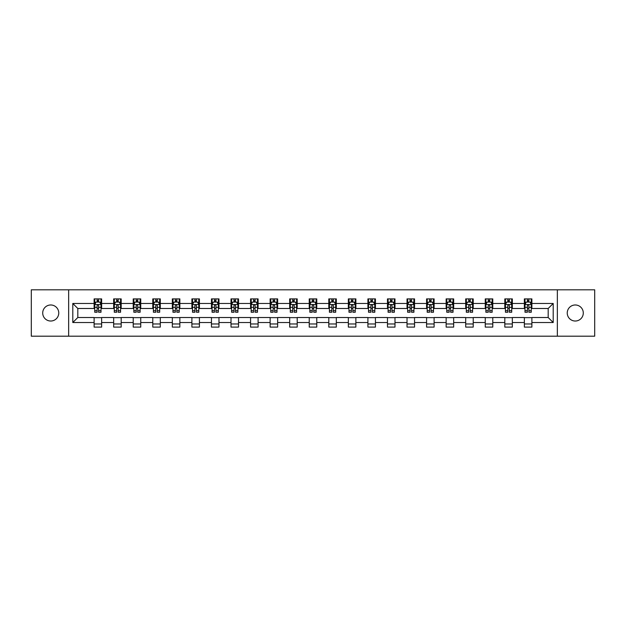 <?xml version="1.0" encoding="UTF-8"?>
<svg xmlns="http://www.w3.org/2000/svg" width="626" height="626" viewBox="0 0 626 626"><rect width="100%" height="100%" fill="white"/><g stroke="black" fill="none" stroke-linecap="round" stroke-linejoin="round"><path stroke-width="0.94" d="M575.271 304.979A8.021 8.021 0 0 0 567.242 313A8.021 8.021 0 0 0 575.271 321.021A8.021 8.021 0 0 0 583.291 313A8.021 8.021 0 0 0 575.271 304.979M50.729 304.979A8.021 8.021 0 0 0 42.709 313A8.021 8.021 0 0 0 50.729 321.021A8.021 8.021 0 0 0 58.758 313A8.021 8.021 0 0 0 50.729 304.979M557.343 336.193L594.7 336.193L594.7 289.807L557.343 289.807L557.343 336.193L68.657 336.193L68.657 289.807L31.3 289.807L31.3 336.193L68.657 336.193M557.343 289.807L68.657 289.807M531.889 303.469L531.889 298.899L524.369 298.899L524.369 303.469L512.334 303.469L512.334 298.899L504.814 298.899L504.814 303.469L492.779 303.469L492.779 298.899L485.252 298.899L485.252 303.469L473.217 303.469L473.217 298.899L465.697 298.899L465.697 303.469L453.662 303.469L453.662 298.899L446.142 298.899L446.142 303.469L434.108 303.469L434.108 298.899L426.58 298.899L426.58 303.469L414.545 303.469L414.545 298.899L407.025 298.899L407.025 303.469L394.99 303.469L394.99 298.899L387.471 298.899L387.471 303.469L375.436 303.469L375.436 298.899L367.908 298.899L367.908 303.469L355.873 303.469L355.873 298.899L348.353 298.899L348.353 303.469L336.318 303.469L336.318 298.899L328.799 298.899L328.799 303.469L316.764 303.469L316.764 298.899L309.236 298.899L309.236 303.469L297.201 303.469L297.201 298.899L289.681 298.899L289.681 303.469L277.647 303.469L277.647 298.899L270.127 298.899L270.127 303.469L258.092 303.469L258.092 298.899L250.564 298.899L250.564 303.469L238.529 303.469L238.529 298.899L231.01 298.899L231.01 303.469L218.975 303.469L218.975 298.899L211.455 298.899L211.455 303.469L199.42 303.469L199.42 298.899L191.892 298.899L191.892 303.469L179.858 303.469L179.858 298.899L172.338 298.899L172.338 303.469L160.303 303.469L160.303 298.899L152.783 298.899L152.783 303.469L140.748 303.469L140.748 298.899L133.221 298.899L133.221 303.469L121.186 303.469L121.186 298.899L113.666 298.899L113.666 303.469L101.631 303.469L101.631 298.899L94.111 298.899L94.111 303.469L72.796 303.469L72.796 322.531L77.812 317.515L94.111 317.515L94.111 327.101L101.631 327.101L101.631 317.515L113.666 317.515L113.666 327.101L121.186 327.101L121.186 317.515L133.221 317.515L133.221 327.101L140.748 327.101L140.748 317.515L152.783 317.515L152.783 327.101L160.303 327.101L160.303 317.515L172.338 317.515L172.338 327.101L179.858 327.101L179.858 317.515L191.892 317.515L191.892 327.101L199.42 327.101L199.42 317.515L211.455 317.515L211.455 327.101L218.975 327.101L218.975 317.515L231.01 317.515L231.01 327.101L238.529 327.101L238.529 317.515L250.564 317.515L250.564 327.101L258.092 327.101L258.092 317.515L270.127 317.515L270.127 327.101L277.647 327.101L277.647 317.515L289.681 317.515L289.681 327.101L297.201 327.101L297.201 317.515L309.236 317.515L309.236 327.101L316.764 327.101L316.764 317.515L328.799 317.515L328.799 327.101L336.318 327.101L336.318 317.515L348.353 317.515L348.353 327.101L355.873 327.101L355.873 317.515L367.908 317.515L367.908 327.101L375.436 327.101L375.436 317.515L387.471 317.515L387.471 327.101L394.99 327.101L394.99 317.515L407.025 317.515L407.025 327.101L414.545 327.101L414.545 317.515L426.58 317.515L426.58 327.101L434.108 327.101L434.108 317.515L446.142 317.515L446.142 327.101L453.662 327.101L453.662 317.515L465.697 317.515L465.697 327.101L473.217 327.101L473.217 317.515L485.252 317.515L485.252 327.101L492.779 327.101L492.779 317.515L504.814 317.515L504.814 327.101L512.334 327.101L512.334 317.515L524.369 317.515L524.369 327.101L531.889 327.101L531.889 317.515L548.188 317.515L548.188 308.485L531.889 308.485L531.889 303.469L553.204 303.469L553.204 322.531L531.889 322.531M524.369 322.531L512.334 322.531M504.814 322.531L492.779 322.531M485.252 322.531L473.217 322.531M465.697 322.531L453.662 322.531M446.142 322.531L434.108 322.531M426.58 322.531L414.545 322.531M407.025 322.531L394.99 322.531M387.471 322.531L375.436 322.531M367.908 322.531L355.873 322.531M348.353 322.531L336.318 322.531M328.799 322.531L316.764 322.531M309.236 322.531L297.201 322.531M289.681 322.531L277.647 322.531M270.127 322.531L258.092 322.531M250.564 322.531L238.529 322.531M231.01 322.531L218.975 322.531M211.455 322.531L199.42 322.531M191.892 322.531L179.858 322.531M172.338 322.531L160.303 322.531M152.783 322.531L140.748 322.531M133.221 322.531L121.186 322.531M113.666 322.531L101.631 322.531M94.111 322.531L72.796 322.531M524.369 303.469L524.369 308.485L512.334 308.485L512.334 303.469M504.814 303.469L504.814 308.485L492.779 308.485L492.779 303.469M485.252 303.469L485.252 308.485L473.217 308.485L473.217 303.469M465.697 303.469L465.697 308.485L453.662 308.485L453.662 303.469M446.142 303.469L446.142 308.485L434.108 308.485L434.108 303.469M426.58 303.469L426.58 308.485L414.545 308.485L414.545 303.469M407.025 303.469L407.025 308.485L394.99 308.485L394.99 303.469M387.471 303.469L387.471 308.485L375.436 308.485L375.436 303.469M367.908 303.469L367.908 308.485L355.873 308.485L355.873 303.469M348.353 303.469L348.353 308.485L336.318 308.485L336.318 303.469M328.799 303.469L328.799 308.485L316.764 308.485L316.764 303.469M309.236 303.469L309.236 308.485L297.201 308.485L297.201 303.469M289.681 303.469L289.681 308.485L277.647 308.485L277.647 303.469M270.127 303.469L270.127 308.485L258.092 308.485L258.092 303.469M250.564 303.469L250.564 308.485L238.529 308.485L238.529 303.469M231.01 303.469L231.01 308.485L218.975 308.485L218.975 303.469M211.455 303.469L211.455 308.485L199.42 308.485L199.42 303.469M191.892 303.469L191.892 308.485L179.858 308.485L179.858 303.469M172.338 303.469L172.338 308.485L160.303 308.485L160.303 303.469M152.783 303.469L152.783 308.485L140.748 308.485L140.748 303.469M133.221 303.469L133.221 308.485L121.186 308.485L121.186 303.469M113.666 303.469L113.666 308.485L101.631 308.485L101.631 303.469M94.111 303.469L94.111 308.485L77.812 308.485L72.796 303.469M77.812 308.485L77.812 317.515M553.204 322.531L548.188 317.515M548.188 308.485L553.204 303.469M94.111 302.029L94.737 302.029M97.116 302.029L98.618 302.029M101.005 302.029L101.631 302.029M94.111 308.36L94.737 308.36M97.116 308.36L98.618 308.36M101.005 308.36L101.631 308.36M94.111 317.64L101.631 317.64M94.111 323.971L101.631 323.971M113.666 317.64L121.186 317.64M113.666 323.971L121.186 323.971M113.666 302.029L114.292 302.029M116.679 302.029L118.181 302.029M120.56 302.029L121.186 302.029M113.666 308.36L114.292 308.36M116.679 308.36L118.181 308.36M120.56 308.36L121.186 308.36M133.221 317.64L140.748 317.64M133.221 323.971L140.748 323.971M133.221 302.029L133.847 302.029M136.233 302.029L137.736 302.029M140.122 302.029L140.748 302.029M133.221 308.36L133.847 308.36M136.233 308.36L137.736 308.36M140.122 308.36L140.748 308.36M152.783 317.64L160.303 317.64M152.783 323.971L160.303 323.971M152.783 302.029L153.409 302.029M155.788 302.029L157.29 302.029M159.677 302.029L160.303 302.029M152.783 308.36L153.409 308.36M155.788 308.36L157.29 308.36M159.677 308.36L160.303 308.36M172.338 317.64L179.858 317.64M172.338 323.971L179.858 323.971M172.338 302.029L172.964 302.029M175.35 302.029L176.853 302.029M179.232 302.029L179.858 302.029M172.338 308.36L172.964 308.36M175.35 308.36L176.853 308.36M179.232 308.36L179.858 308.36M191.892 317.64L199.42 317.64M191.892 323.971L199.42 323.971M191.892 302.029L192.518 302.029M194.905 302.029L196.407 302.029M198.794 302.029L199.42 302.029M191.892 308.36L192.518 308.36M194.905 308.36L196.407 308.36M198.794 308.36L199.42 308.36M211.455 317.64L218.975 317.64M211.455 323.971L218.975 323.971M211.455 302.029L212.081 302.029M214.46 302.029L215.962 302.029M218.349 302.029L218.975 302.029M211.455 308.36L212.081 308.36M214.46 308.36L215.962 308.36M218.349 308.36L218.975 308.36M231.01 317.64L238.529 317.64M231.01 323.971L238.529 323.971M231.01 302.029L231.636 302.029M234.022 302.029L235.525 302.029M237.903 302.029L238.529 302.029M231.01 308.36L231.636 308.36M234.022 308.36L235.525 308.36M237.903 308.36L238.529 308.36M250.564 317.64L258.092 317.64M250.564 323.971L258.092 323.971M250.564 302.029L251.19 302.029M253.577 302.029L255.079 302.029M257.466 302.029L258.092 302.029M250.564 308.36L251.19 308.36M253.577 308.36L255.079 308.36M257.466 308.36L258.092 308.36M270.127 317.64L277.647 317.64M270.127 323.971L277.647 323.971M270.127 302.029L270.753 302.029M273.132 302.029L274.634 302.029M277.021 302.029L277.647 302.029M270.127 308.36L270.753 308.36M273.132 308.36L274.634 308.36M277.021 308.36L277.647 308.36M289.681 317.64L297.201 317.64M289.681 323.971L297.201 323.971M289.681 302.029L290.308 302.029M292.694 302.029L294.197 302.029M296.575 302.029L297.201 302.029M289.681 308.36L290.308 308.36M292.694 308.36L294.197 308.36M296.575 308.36L297.201 308.36M309.236 317.64L316.764 317.64M309.236 323.971L316.764 323.971M309.236 302.029L309.862 302.029M312.249 302.029L313.751 302.029M316.138 302.029L316.764 302.029M309.236 308.36L309.862 308.36M312.249 308.36L313.751 308.36M316.138 308.36L316.764 308.36M328.799 317.64L336.318 317.64M328.799 323.971L336.318 323.971M328.799 302.029L329.425 302.029M331.803 302.029L333.306 302.029M335.692 302.029L336.318 302.029M328.799 308.36L329.425 308.36M331.803 308.36L333.306 308.36M335.692 308.36L336.318 308.36M348.353 317.64L355.873 317.64M348.353 323.971L355.873 323.971M348.353 302.029L348.979 302.029M351.366 302.029L352.868 302.029M355.247 302.029L355.873 302.029M348.353 308.36L348.979 308.36M351.366 308.36L352.868 308.36M355.247 308.36L355.873 308.36M367.908 317.64L375.436 317.64M367.908 323.971L375.436 323.971M367.908 302.029L368.534 302.029M370.921 302.029L372.423 302.029M374.81 302.029L375.436 302.029M367.908 308.36L368.534 308.36M370.921 308.36L372.423 308.36M374.81 308.36L375.436 308.36M387.471 317.64L394.99 317.64M387.471 323.971L394.99 323.971M387.471 302.029L388.097 302.029M390.475 302.029L391.978 302.029M394.364 302.029L394.99 302.029M387.471 308.36L388.097 308.36M390.475 308.36L391.978 308.36M394.364 308.36L394.99 308.36M407.025 317.64L414.545 317.64M407.025 323.971L414.545 323.971M407.025 302.029L407.651 302.029M410.038 302.029L411.54 302.029M413.919 302.029L414.545 302.029M407.025 308.36L407.651 308.36M410.038 308.36L411.54 308.36M413.919 308.36L414.545 308.36M426.58 317.64L434.108 317.64M426.58 323.971L434.108 323.971M426.58 302.029L427.206 302.029M429.592 302.029L431.095 302.029M433.482 302.029L434.108 302.029M426.58 308.36L427.206 308.36M429.592 308.36L431.095 308.36M433.482 308.36L434.108 308.36M446.142 317.64L453.662 317.64M446.142 323.971L453.662 323.971M446.142 302.029L446.768 302.029M449.147 302.029L450.65 302.029M453.036 302.029L453.662 302.029M446.142 308.36L446.768 308.36M449.147 308.36L450.65 308.36M453.036 308.36L453.662 308.36M465.697 317.64L473.217 317.64M465.697 323.971L473.217 323.971M465.697 302.029L466.323 302.029M468.71 302.029L470.212 302.029M472.591 302.029L473.217 302.029M465.697 308.36L466.323 308.36M468.71 308.36L470.212 308.36M472.591 308.36L473.217 308.36M485.252 317.64L492.779 317.64M485.252 323.971L492.779 323.971M485.252 302.029L485.878 302.029M488.264 302.029L489.767 302.029M492.153 302.029L492.779 302.029M485.252 308.36L485.878 308.36M488.264 308.36L489.767 308.36M492.153 308.36L492.779 308.36M504.814 317.64L512.334 317.64M504.814 323.971L512.334 323.971M504.814 302.029L505.44 302.029M507.819 302.029L509.321 302.029M511.708 302.029L512.334 302.029M504.814 308.36L505.44 308.36M507.819 308.36L509.321 308.36M511.708 308.36L512.334 308.36M524.369 317.64L531.889 317.64M524.369 323.971L531.889 323.971M524.369 302.029L524.995 302.029M527.382 302.029L528.884 302.029M531.263 302.029L531.889 302.029M524.369 308.36L524.995 308.36M527.382 308.36L528.884 308.36M531.263 308.36L531.889 308.36M98.618 300.527L97.116 300.527M101.005 310.676L98.618 310.676L98.618 312.249L101.005 312.249L101.005 304.604L99.753 302.092L95.989 302.092L94.737 304.604L94.737 312.249L97.116 312.249L97.116 310.676L94.737 310.676M94.737 304.604L94.737 298.899M101.005 304.604L101.005 298.899M97.116 302.092L97.116 298.899M98.618 298.899L98.618 302.092M98.618 310.676L98.618 305.543C98.118 304.572 97.617 304.572 97.116 305.543L97.116 310.676M118.181 300.527L116.679 300.527M120.56 310.676L118.181 310.676L118.181 312.249L120.56 312.249L120.56 304.604L119.308 302.092L115.544 302.092L114.292 304.604L114.292 312.249L116.679 312.249L116.679 310.676L114.292 310.676M114.292 304.604L114.292 298.899M120.56 304.604L120.56 298.899M116.679 302.092L116.679 298.899M118.181 298.899L118.181 302.092M118.181 310.676L118.181 305.543C117.68 304.572 117.179 304.572 116.679 305.543L116.679 310.676M137.736 300.527L136.233 300.527M140.122 310.676L137.736 310.676L137.736 312.249L140.122 312.249L140.122 304.604L138.862 302.092L135.106 302.092L133.847 304.604L133.847 312.249L136.233 312.249L136.233 310.676L133.847 310.676M133.847 304.604L133.847 298.899M140.122 304.604L140.122 298.899M136.233 302.092L136.233 298.899M137.736 298.899L137.736 302.092M137.736 310.676L137.736 305.543C137.235 304.572 136.734 304.572 136.233 305.543L136.233 310.676M157.29 300.527L155.788 300.527M159.677 310.676L157.29 310.676L157.29 312.249L159.677 312.249L159.677 304.604L158.425 302.092L154.661 302.092L153.409 304.604L153.409 312.249L155.788 312.249L155.788 310.676L153.409 310.676M153.409 304.604L153.409 298.899M159.677 304.604L159.677 298.899M155.788 302.092L155.788 298.899M157.29 298.899L157.29 302.092M157.29 310.676L157.29 305.543C156.79 304.572 156.289 304.572 155.788 305.543L155.788 310.676M176.853 300.527L175.35 300.527M179.232 310.676L176.853 310.676L176.853 312.249L179.232 312.249L179.232 304.604L177.98 302.092L174.216 302.092L172.964 304.604L172.964 312.249L175.35 312.249L175.35 310.676L172.964 310.676M172.964 304.604L172.964 298.899M179.232 304.604L179.232 298.899M175.35 302.092L175.35 298.899M176.853 298.899L176.853 302.092M176.853 310.676L176.853 305.543C176.352 304.572 175.851 304.572 175.35 305.543L175.35 310.676M196.407 300.527L194.905 300.527M198.794 310.676L196.407 310.676L196.407 312.249L198.794 312.249L198.794 304.604L197.534 302.092L193.778 302.092L192.518 304.604L192.518 312.249L194.905 312.249L194.905 310.676L192.518 310.676M192.518 304.604L192.518 298.899M198.794 304.604L198.794 298.899M194.905 302.092L194.905 298.899M196.407 298.899L196.407 302.092M196.407 310.676L196.407 305.543C195.907 304.572 195.406 304.572 194.905 305.543L194.905 310.676M215.962 300.527L214.46 300.527M218.349 310.676L215.962 310.676L215.962 312.249L218.349 312.249L218.349 304.604L217.097 302.092L213.333 302.092L212.081 304.604L212.081 312.249L214.46 312.249L214.46 310.676L212.081 310.676M212.081 304.604L212.081 298.899M218.349 304.604L218.349 298.899M214.46 302.092L214.46 298.899M215.962 298.899L215.962 302.092M215.962 310.676L215.962 305.543C215.461 304.572 214.961 304.572 214.46 305.543L214.46 310.676M235.525 300.527L234.022 300.527M237.903 310.676L235.525 310.676L235.525 312.249L237.903 312.249L237.903 304.604L236.651 302.092L232.888 302.092L231.636 304.604L231.636 312.249L234.022 312.249L234.022 310.676L231.636 310.676M231.636 304.604L231.636 298.899M237.903 304.604L237.903 298.899M234.022 302.092L234.022 298.899M235.525 298.899L235.525 302.092M235.525 310.676L235.525 305.543C235.024 304.572 234.523 304.572 234.022 305.543L234.022 310.676M255.079 300.527L253.577 300.527M257.466 310.676L255.079 310.676L255.079 312.249L257.466 312.249L257.466 304.604L256.206 302.092L252.45 302.092L251.19 304.604L251.19 312.249L253.577 312.249L253.577 310.676L251.19 310.676M251.19 304.604L251.19 298.899M257.466 304.604L257.466 298.899M253.577 302.092L253.577 298.899M255.079 298.899L255.079 302.092M255.079 310.676L255.079 305.543C254.579 304.572 254.078 304.572 253.577 305.543L253.577 310.676M274.634 300.527L273.132 300.527M277.021 310.676L274.634 310.676L274.634 312.249L277.021 312.249L277.021 304.604L275.769 302.092L272.005 302.092L270.753 304.604L270.753 312.249L273.132 312.249L273.132 310.676L270.753 310.676M270.753 304.604L270.753 298.899M277.021 304.604L277.021 298.899M273.132 302.092L273.132 298.899M274.634 298.899L274.634 302.092M274.634 310.676L274.634 305.543C274.133 304.572 273.632 304.572 273.132 305.543L273.132 310.676M294.197 300.527L292.694 300.527M296.575 310.676L294.197 310.676L294.197 312.249L296.575 312.249L296.575 304.604L295.323 302.092L291.56 302.092L290.308 304.604L290.308 312.249L292.694 312.249L292.694 310.676L290.308 310.676M290.308 304.604L290.308 298.899M296.575 304.604L296.575 298.899M292.694 302.092L292.694 298.899M294.197 298.899L294.197 302.092M294.197 310.676L294.197 305.543C293.696 304.572 293.195 304.572 292.694 305.543L292.694 310.676M313.751 300.527L312.249 300.527M316.138 310.676L313.751 310.676L313.751 312.249L316.138 312.249L316.138 304.604L314.878 302.092L311.122 302.092L309.862 304.604L309.862 312.249L312.249 312.249L312.249 310.676L309.862 310.676M309.862 304.604L309.862 298.899M316.138 304.604L316.138 298.899M312.249 302.092L312.249 298.899M313.751 298.899L313.751 302.092M313.751 310.676L313.751 305.543C313.25 304.572 312.75 304.572 312.249 305.543L312.249 310.676M333.306 300.527L331.803 300.527M335.692 310.676L333.306 310.676L333.306 312.249L335.692 312.249L335.692 304.604L334.44 302.092L330.677 302.092L329.425 304.604L329.425 312.249L331.803 312.249L331.803 310.676L329.425 310.676M329.425 304.604L329.425 298.899M335.692 304.604L335.692 298.899M331.803 302.092L331.803 298.899M333.306 298.899L333.306 302.092M333.306 310.676L333.306 305.543C332.805 304.572 332.304 304.572 331.803 305.543L331.803 310.676M352.868 300.527L351.366 300.527M355.247 310.676L352.868 310.676L352.868 312.249L355.247 312.249L355.247 304.604L353.995 302.092L350.231 302.092L348.979 304.604L348.979 312.249L351.366 312.249L351.366 310.676L348.979 310.676M348.979 304.604L348.979 298.899M355.247 304.604L355.247 298.899M351.366 302.092L351.366 298.899M352.868 298.899L352.868 302.092M352.868 310.676L352.868 305.543C352.368 304.572 351.867 304.572 351.366 305.543L351.366 310.676M372.423 300.527L370.921 300.527M374.81 310.676L372.423 310.676L372.423 312.249L374.81 312.249L374.81 304.604L373.55 302.092L369.794 302.092L368.534 304.604L368.534 312.249L370.921 312.249L370.921 310.676L368.534 310.676M368.534 304.604L368.534 298.899M374.81 304.604L374.81 298.899M370.921 302.092L370.921 298.899M372.423 298.899L372.423 302.092M372.423 310.676L372.423 305.543C371.922 304.572 371.421 304.572 370.921 305.543L370.921 310.676M391.978 300.527L390.475 300.527M394.364 310.676L391.978 310.676L391.978 312.249L394.364 312.249L394.364 304.604L393.112 302.092L389.349 302.092L388.097 304.604L388.097 312.249L390.475 312.249L390.475 310.676L388.097 310.676M388.097 304.604L388.097 298.899M394.364 304.604L394.364 298.899M390.475 302.092L390.475 298.899M391.978 298.899L391.978 302.092M391.978 310.676L391.978 305.543C391.477 304.572 390.976 304.572 390.475 305.543L390.475 310.676M411.54 300.527L410.038 300.527M413.919 310.676L411.54 310.676L411.54 312.249L413.919 312.249L413.919 304.604L412.667 302.092L408.903 302.092L407.651 304.604L407.651 312.249L410.038 312.249L410.038 310.676L407.651 310.676M407.651 304.604L407.651 298.899M413.919 304.604L413.919 298.899M410.038 302.092L410.038 298.899M411.54 298.899L411.54 302.092M411.54 310.676L411.54 305.543C411.039 304.572 410.539 304.572 410.038 305.543L410.038 310.676M431.095 300.527L429.592 300.527M433.482 310.676L431.095 310.676L431.095 312.249L433.482 312.249L433.482 304.604L432.222 302.092L428.466 302.092L427.206 304.604L427.206 312.249L429.592 312.249L429.592 310.676L427.206 310.676M427.206 304.604L427.206 298.899M433.482 304.604L433.482 298.899M429.592 302.092L429.592 298.899M431.095 298.899L431.095 302.092M431.095 310.676L431.095 305.543C430.594 304.572 430.093 304.572 429.592 305.543L429.592 310.676M450.65 300.527L449.147 300.527M453.036 310.676L450.65 310.676L450.65 312.249L453.036 312.249L453.036 304.604L451.784 302.092L448.02 302.092L446.768 304.604L446.768 312.249L449.147 312.249L449.147 310.676L446.768 310.676M446.768 304.604L446.768 298.899M453.036 304.604L453.036 298.899M449.147 302.092L449.147 298.899M450.65 298.899L450.65 302.092M450.65 310.676L450.65 305.543C450.149 304.572 449.648 304.572 449.147 305.543L449.147 310.676M470.212 300.527L468.71 300.527M472.591 310.676L470.212 310.676L470.212 312.249L472.591 312.249L472.591 304.604L471.339 302.092L467.575 302.092L466.323 304.604L466.323 312.249L468.71 312.249L468.71 310.676L466.323 310.676M466.323 304.604L466.323 298.899M472.591 304.604L472.591 298.899M468.71 302.092L468.71 298.899M470.212 298.899L470.212 302.092M470.212 310.676L470.212 305.543C469.711 304.572 469.21 304.572 468.71 305.543L468.71 310.676M489.767 300.527L488.264 300.527M492.153 310.676L489.767 310.676L489.767 312.249L492.153 312.249L492.153 304.604L490.894 302.092L487.138 302.092L485.878 304.604L485.878 312.249L488.264 312.249L488.264 310.676L485.878 310.676M485.878 304.604L485.878 298.899M492.153 304.604L492.153 298.899M488.264 302.092L488.264 298.899M489.767 298.899L489.767 302.092M489.767 310.676L489.767 305.543C489.266 304.572 488.765 304.572 488.264 305.543L488.264 310.676M509.321 300.527L507.819 300.527M511.708 310.676L509.321 310.676L509.321 312.249L511.708 312.249L511.708 304.604L510.456 302.092L506.692 302.092L505.44 304.604L505.44 312.249L507.819 312.249L507.819 310.676L505.44 310.676M505.44 304.604L505.44 298.899M511.708 304.604L511.708 298.899M507.819 302.092L507.819 298.899M509.321 298.899L509.321 302.092M509.321 310.676L509.321 305.543C508.821 304.572 508.32 304.572 507.819 305.543L507.819 310.676M528.884 300.527L527.382 300.527M531.263 310.676L528.884 310.676L528.884 312.249L531.263 312.249L531.263 304.604L530.011 302.092L526.247 302.092L524.995 304.604L524.995 312.249L527.382 312.249L527.382 310.676L524.995 310.676M524.995 304.604L524.995 298.899M531.263 304.604L531.263 298.899M527.382 302.092L527.382 298.899M528.884 298.899L528.884 302.092M528.884 310.676L528.884 305.543C528.383 304.572 527.882 304.572 527.382 305.543L527.382 310.676M100.974 304.541L94.769 304.541M94.737 302.241L95.911 302.241M99.824 302.241L101.005 302.241M97.116 307.319L94.737 307.319M101.005 307.319L98.618 307.319M98.618 301.325L97.116 301.325M120.528 304.541L114.323 304.541M114.292 302.241L115.474 302.241M119.386 302.241L120.56 302.241M116.679 307.319L114.292 307.319M120.56 307.319L118.181 307.319M118.181 301.325L116.679 301.325M140.091 304.541L133.878 304.541M133.847 302.241L135.028 302.241M138.941 302.241L140.122 302.241M136.233 307.319L133.847 307.319M140.122 307.319L137.736 307.319M137.736 301.325L136.233 301.325M159.646 304.541L153.44 304.541M153.409 302.241L154.583 302.241M158.495 302.241L159.677 302.241M155.788 307.319L153.409 307.319M159.677 307.319L157.29 307.319M157.29 301.325L155.788 301.325M179.2 304.541L172.995 304.541M172.964 302.241L174.145 302.241M178.058 302.241L179.232 302.241M175.35 307.319L172.964 307.319M179.232 307.319L176.853 307.319M176.853 301.325L175.35 301.325M198.763 304.541L192.55 304.541M192.518 302.241L193.7 302.241M197.613 302.241L198.794 302.241M194.905 307.319L192.518 307.319M198.794 307.319L196.407 307.319M196.407 301.325L194.905 301.325M218.317 304.541L212.112 304.541M212.081 302.241L213.255 302.241M217.167 302.241L218.349 302.241M214.46 307.319L212.081 307.319M218.349 307.319L215.962 307.319M215.962 301.325L214.46 301.325M237.872 304.541L231.667 304.541M231.636 302.241L232.817 302.241M236.73 302.241L237.903 302.241M234.022 307.319L231.636 307.319M237.903 307.319L235.525 307.319M235.525 301.325L234.022 301.325M257.435 304.541L251.222 304.541M251.19 302.241L252.372 302.241M256.284 302.241L257.466 302.241M253.577 307.319L251.19 307.319M257.466 307.319L255.079 307.319M255.079 301.325L253.577 301.325M276.989 304.541L270.784 304.541M270.753 302.241L271.927 302.241M275.839 302.241L277.021 302.241M273.132 307.319L270.753 307.319M277.021 307.319L274.634 307.319M274.634 301.325L273.132 301.325M296.544 304.541L290.339 304.541M290.308 302.241L291.489 302.241M295.402 302.241L296.575 302.241M292.694 307.319L290.308 307.319M296.575 307.319L294.197 307.319M294.197 301.325L292.694 301.325M316.107 304.541L309.893 304.541M309.862 302.241L311.044 302.241M314.956 302.241L316.138 302.241M312.249 307.319L309.862 307.319M316.138 307.319L313.751 307.319M313.751 301.325L312.249 301.325M335.661 304.541L329.456 304.541M329.425 302.241L330.598 302.241M334.511 302.241L335.692 302.241M331.803 307.319L329.425 307.319M335.692 307.319L333.306 307.319M333.306 301.325L331.803 301.325M355.216 304.541L349.011 304.541M348.979 302.241L350.161 302.241M354.073 302.241L355.247 302.241M351.366 307.319L348.979 307.319M355.247 307.319L352.868 307.319M352.868 301.325L351.366 301.325M374.778 304.541L368.565 304.541M368.534 302.241L369.716 302.241M373.628 302.241L374.81 302.241M370.921 307.319L368.534 307.319M374.81 307.319L372.423 307.319M372.423 301.325L370.921 301.325M394.333 304.541L388.128 304.541M388.097 302.241L389.27 302.241M393.183 302.241L394.364 302.241M390.475 307.319L388.097 307.319M394.364 307.319L391.978 307.319M391.978 301.325L390.475 301.325M413.888 304.541L407.683 304.541M407.651 302.241L408.833 302.241M412.745 302.241L413.919 302.241M410.038 307.319L407.651 307.319M413.919 307.319L411.54 307.319M411.54 301.325L410.038 301.325M433.45 304.541L427.237 304.541M427.206 302.241L428.387 302.241M432.3 302.241L433.482 302.241M429.592 307.319L427.206 307.319M433.482 307.319L431.095 307.319M431.095 301.325L429.592 301.325M453.005 304.541L446.8 304.541M446.768 302.241L447.942 302.241M451.855 302.241L453.036 302.241M449.147 307.319L446.768 307.319M453.036 307.319L450.65 307.319M450.65 301.325L449.147 301.325M472.56 304.541L466.354 304.541M466.323 302.241L467.505 302.241M471.417 302.241L472.591 302.241M468.71 307.319L466.323 307.319M472.591 307.319L470.212 307.319M470.212 301.325L468.71 301.325M492.122 304.541L485.909 304.541M485.878 302.241L487.059 302.241M490.972 302.241L492.153 302.241M488.264 307.319L485.878 307.319M492.153 307.319L489.767 307.319M489.767 301.325L488.264 301.325M511.677 304.541L505.472 304.541M505.44 302.241L506.614 302.241M510.526 302.241L511.708 302.241M507.819 307.319L505.44 307.319M511.708 307.319L509.321 307.319M509.321 301.325L507.819 301.325M531.231 304.541L525.026 304.541M524.995 302.241L526.176 302.241M530.089 302.241L531.263 302.241M527.382 307.319L524.995 307.319M531.263 307.319L528.884 307.319M528.884 301.325L527.382 301.325"/></g></svg>
